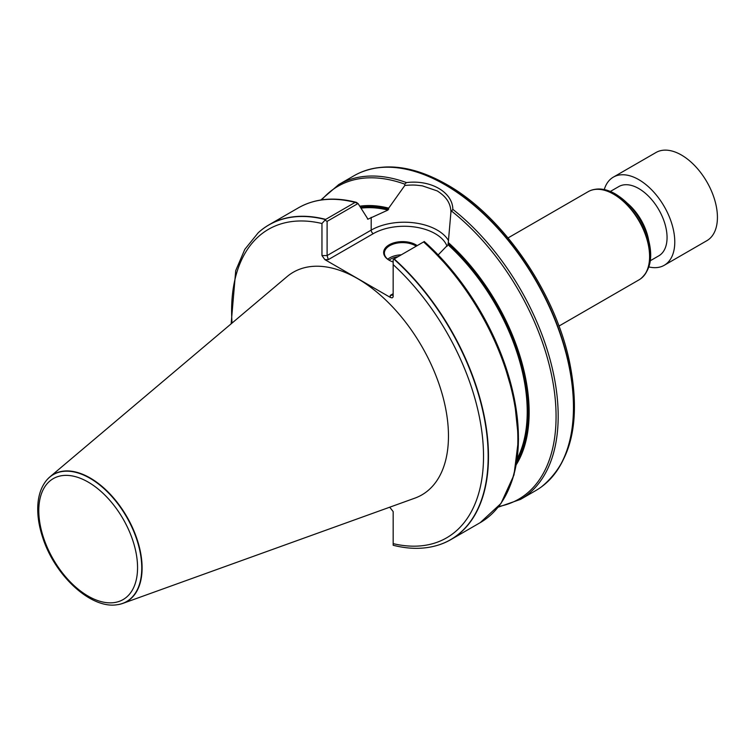 <?xml version="1.0" encoding="UTF-8"?>
<svg xmlns="http://www.w3.org/2000/svg" width="755" height="755" viewBox="0 0 755 755"><rect width="100%" height="100%" fill="white"/><g stroke="black" fill="none" stroke-linecap="round" stroke-linejoin="round"><path stroke-width="1.13" d="M117.148 604.727A73.414 42.384 -120 0 0 117.299 604.708A73.414 42.384 -120 0 0 122.914 603.368L414.873 498.14A128.558 74.226 -120 0 0 443.232 397.923A128.558 74.226 -120 0 0 357.568 278.604A128.558 74.226 -120 0 0 287.004 276.66L49.896 476.886A73.414 42.384 -120 0 0 45.923 481.086A73.414 42.384 -120 0 0 45.828 481.209M393.166 545.195L393.166 511.579L389.712 507.209M438.646 544.978A181.766 104.945 -120 0 0 438.787 544.931A181.766 104.945 -120 0 0 450.829 539.617A181.766 104.945 -120 0 0 394.185 258.918L393.166 259.503L393.147 296.932L392.072 297.904L390.259 297.376L324.877 259.626L321.96 255.567L321.96 223.508L325.707 219.384A181.766 104.945 -120 0 0 269.063 224.782A181.766 104.945 -120 0 0 258.446 232.549A181.766 104.945 -120 0 0 258.333 232.653M325.707 219.384L355.095 202.415L358.049 203.501L367.978 219.177L387.947 210.069L388.702 208.144A156.483 90.345 -120 0 0 359.833 206.19M509.757 486.626A180.671 104.313 -120 0 0 424.282 241.543L394.185 258.918M356.237 202.302L357.058 202.736M367.468 218.846L367.978 219.177A154.501 89.203 -120 0 0 367.506 219.073M516.316 464.599A156.483 90.345 -120 0 0 448.281 242.544L448.008 244.743L438.174 254.916M388.702 208.144L404.831 185.447L404.746 184.135L406.473 182.597C430.765 179.52 452.698 192.185 452.84 209.362L450.933 212.07L448.281 242.544M498.168 507.181L520.535 499.376L535.814 490.552A181.766 104.945 -120 0 0 541.269 487.003A181.766 104.945 -120 0 0 566.401 354.756A181.766 104.945 -120 0 0 468.119 200.537A181.766 104.945 -120 0 0 359.852 172.772A181.766 104.945 -120 0 0 354.048 175.717L338.768 184.541L320.818 200.009M558.955 326.075L639.051 279.831A50.896 29.388 -120 0 0 640.58 278.831A50.896 29.388 -120 0 0 646.412 237.608A50.896 29.388 -120 0 0 613.607 194.195A50.896 29.388 -120 0 0 589.778 190.855A50.896 29.388 -120 0 0 588.154 191.676L508.058 237.919M650.319 260.73L658.785 255.841A39.987 23.084 -120 0 0 664.91 223.801A39.987 23.084 -120 0 0 638.787 188.561A39.987 23.084 -120 0 0 618.798 186.579L610.323 191.468M358.049 203.501L327.104 221.366L327.104 255.567L371.196 230.115L371.196 217.317M450.933 212.07C450.65 202.651 445.761 196.394 437.258 190.93L422.385 185.853C415.429 185.069 414.316 184.692 404.831 185.447M393.166 262.004A18.903 10.91 180 0 1 389.184 260.239A18.903 10.91 180 0 1 389.184 244.809A18.903 10.91 180 0 1 415.92 244.809A18.903 10.91 180 0 1 417.204 245.63M325.046 220.177L327.104 221.366M390.259 295.384L392.317 295.186L393.166 293.714L390.259 295.384L390.259 297.376M447.073 246.319A43.809 25.293 0 0 0 416.675 227.312A43.809 25.293 0 0 0 373.244 233.672L328.312 259.626L327.104 255.567L321.96 255.567M416.222 246.196A18.177 10.494 0 0 0 415.41 245.696A18.177 10.494 0 0 0 395.601 243.421A18.177 10.494 0 0 0 384.38 253.123A18.177 10.494 0 0 0 389.448 260.39M122.914 603.368A73.414 42.384 -120 0 0 139.109 546.139A73.414 42.384 -120 0 0 90.194 478A73.414 42.384 -120 0 0 49.896 476.886M648.923 266.94A50.896 29.388 -120 0 0 664.24 265.288A50.896 29.388 -120 0 0 668.722 215.42A50.896 29.388 -120 0 0 625.046 174.867A50.896 29.388 -120 0 0 613.343 177.132A50.896 29.388 -120 0 0 604.255 189.571M664.24 265.288L706.888 240.666A50.896 29.388 -120 0 0 711.37 190.798A50.896 29.388 -120 0 0 667.694 150.245A50.896 29.388 -120 0 0 655.991 152.51L613.343 177.132M321.96 223.508A178.123 102.84 -120 0 0 232.04 323.074M393.166 543.638A178.123 102.84 -120 0 0 483.521 456.294A178.123 102.84 -120 0 0 393.166 264.618M325.49 219.592A181.7 104.907 -120 0 0 258.219 232.757L258.446 232.549M355.095 202.415A181.766 104.945 -120 0 0 298.452 207.814C314.958 198.499 334.248 196.668 356.303 202.321M450.829 539.617L480.218 522.649A181.766 104.945 -120 0 0 423.574 241.949M387.947 210.069A154.501 89.203 -120 0 0 361.135 208.144M517.222 458.738A154.501 89.203 -120 0 0 448.008 244.743M516.826 461.484A155.228 89.618 -120 0 0 448.281 243.61M388.702 209.21A155.228 89.618 -120 0 0 360.569 207.295M404.746 184.135A180.671 104.313 -120 0 0 321.715 199.877M406.473 182.597A181.766 104.945 -120 0 0 338.768 184.541M520.535 499.376A181.766 104.945 -120 0 0 552.367 368.657A181.766 104.945 -120 0 0 452.84 209.362M393.166 545.261C409.606 549.432 424.716 549.347 438.504 545.016A181.7 104.907 -120 0 0 485.729 426.301A181.7 104.907 -120 0 0 393.893 259.088M498.734 506.473A180.671 104.313 -120 0 0 553.547 385.852A180.671 104.313 -120 0 0 451.877 211.343M541.382 486.909A181.738 104.926 -120 0 0 541.505 486.824A181.738 104.926 -120 0 0 562.333 339.618A181.738 104.926 -120 0 0 445.195 184.597A181.738 104.926 -120 0 0 360.116 172.65L360.116 172.65A181.738 104.926 -120 0 0 359.984 172.716M359.852 172.772L360.116 172.65C385.494 162.174 414.382 166.138 446.781 184.531C502.415 215.685 554.868 291.534 569.487 361.711C581.274 420.139 571.95 461.843 541.505 486.824L541.269 487.003M640.702 278.746A50.859 29.369 -120 0 0 640.816 278.661A50.859 29.369 -120 0 0 646.648 237.457A50.859 29.369 -120 0 0 613.862 194.073A50.859 29.369 -120 0 0 590.051 190.732A50.859 29.369 -120 0 0 589.919 190.788M648.403 267.128A49.056 28.322 -120 0 0 615.863 194.394M648.573 239.845A39.987 23.084 -120 0 0 627.547 203.425M373.244 233.672A2.907 1.68 -120 0 1 371.196 230.115A46.716 26.972 180 0 1 448.583 240.732M328.312 259.626L324.877 259.626M387.74 259.201A18.177 10.494 180 0 1 401.282 254.822M398.111 256.653A17.082 9.862 0 0 0 389.042 260.135M88.175 482.086A69.837 40.326 60 0 1 130.936 592.316A69.837 40.326 60 0 1 45.404 542.93A69.837 40.326 60 0 1 88.175 482.086M89.93 478.245A73.292 42.318 -120 0 0 45.734 481.322C40.713 488.06 38.052 496.667 37.75 507.134C37.505 516.76 39.175 526.933 42.752 537.683C54.794 575.452 90.675 609.04 116.997 604.755A73.292 42.318 -120 0 0 139.817 550.659A73.292 42.318 -120 0 0 89.93 478.245M231.134 323.838L235.72 270.601L244.828 249.339L258.219 232.757M269.063 224.782L298.452 207.814M480.218 522.649L500.99 503.443L514.004 474.914L518.506 439.08L514.268 398.319L501.622 355.331L481.426 313.004L455.048 274.188L424.263 241.487M640.58 278.831L640.816 278.661C651.329 269.365 653.443 254.879 647.177 235.201C640.514 216.77 629.934 203.038 615.457 194.007C606.265 188.712 597.8 187.618 590.051 190.732L589.778 190.855"/></g></svg>
